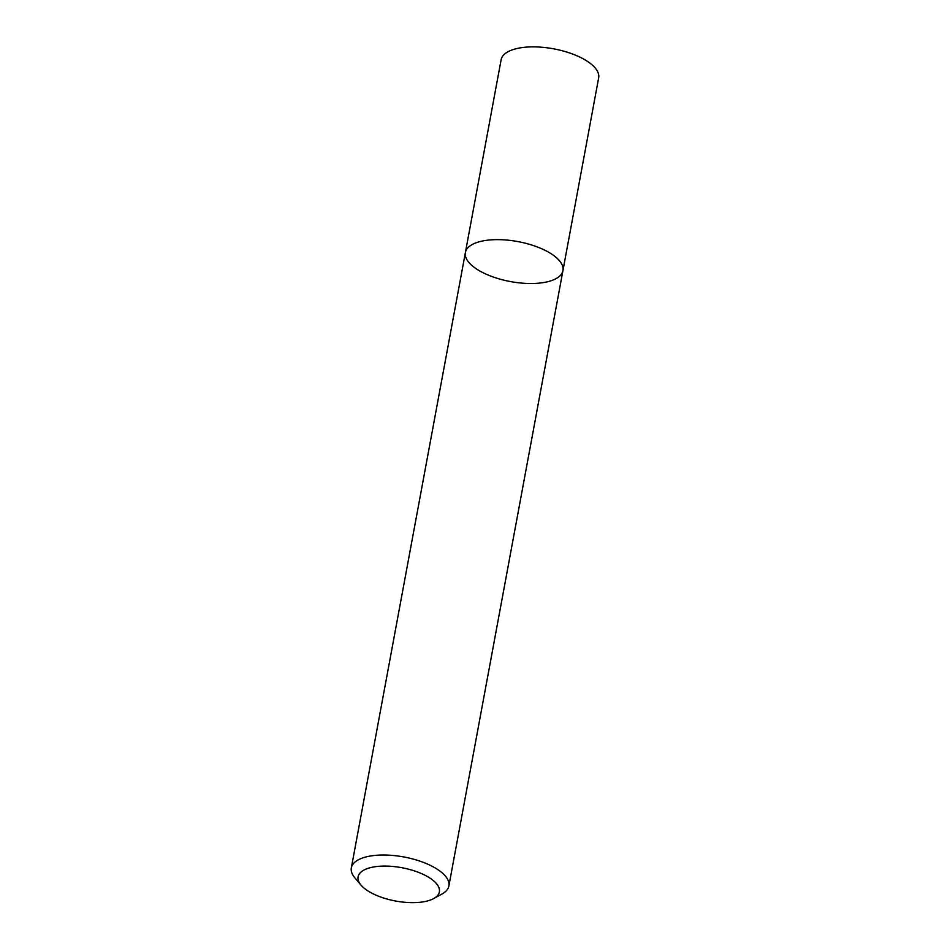 <?xml version="1.0" encoding="UTF-8"?>
<svg xmlns="http://www.w3.org/2000/svg" width="950" height="950" viewBox="0 0 950 950"><rect width="100%" height="100%" fill="white"/><g stroke="black" fill="none" stroke-linecap="round" stroke-linejoin="round"><path stroke-width="1.43" d="M486.982 240.267A49.602 20.33 10.5 0 1 538.84 247.558A49.602 20.33 10.5 0 1 562.934 270.619A49.602 20.33 10.5 0 1 510.459 281.568A49.602 20.33 10.5 0 1 465.393 252.534A49.602 20.33 10.5 0 1 486.982 240.267A49.602 20.33 10.5 0 1 538.84 247.558A49.602 20.33 10.5 0 1 562.934 270.619L598.666 77.853A49.602 20.33 10.5 0 0 574.56 54.791A49.602 20.33 10.5 0 0 522.714 47.5A49.602 20.33 10.5 0 0 501.125 59.767L465.393 252.534A49.602 20.33 10.5 0 1 486.982 240.267M361.036 885.127L354.872 877.859A49.602 20.33 10.5 0 1 351.334 867.908A49.602 20.33 10.5 0 1 372.934 855.641A49.602 20.33 10.5 0 1 424.781 862.932A49.602 20.33 10.5 0 1 448.875 885.994A49.602 20.33 10.5 0 1 442.011 894.009L433.651 898.581A41.337 16.946 10.5 0 1 395.651 901.028A41.337 16.946 10.5 0 1 361.036 885.127A41.337 16.946 10.5 0 1 376.093 866.602A41.337 16.946 10.5 0 1 426.871 876.244A41.337 16.946 10.5 0 1 433.651 898.581M448.875 885.994L562.934 270.619M351.334 867.908L465.393 252.534"/></g></svg>
